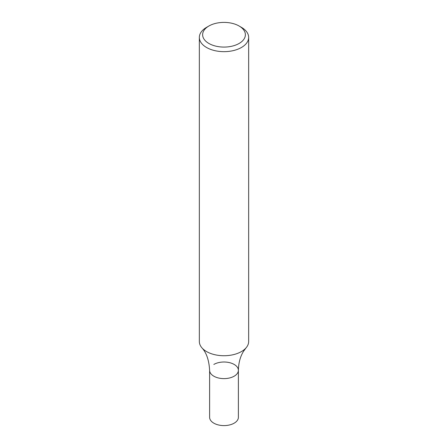 <?xml version="1.0" encoding="UTF-8"?>
<svg xmlns="http://www.w3.org/2000/svg" width="448" height="448" viewBox="0 0 448 448"><rect width="100%" height="100%" fill="white"/><g stroke="black" fill="none" stroke-linecap="round" stroke-linejoin="round"><path stroke-width="0.67" d="M239.114 26.012L241.438 27.356A24.657 14.235 180 0 1 248.657 37.425A24.657 14.235 180 0 1 241.438 47.488A24.657 14.235 180 0 1 214.564 50.579A24.657 14.235 180 0 1 199.343 37.425A24.657 14.235 180 0 1 206.562 27.356L208.886 26.012A21.37 12.337 180 0 1 239.114 26.012A21.37 12.337 180 0 1 239.114 43.462A21.37 12.337 180 0 1 208.886 43.462A21.37 12.337 180 0 1 208.886 26.012M248.657 37.425L248.657 341.494A24.657 14.235 180 0 1 246.025 347.9A24.657 14.235 180 0 1 241.438 351.562A24.657 14.235 180 0 1 201.975 347.9A24.657 14.235 180 0 1 199.343 341.494L199.343 37.425M201.975 347.9C206.483 352.772 209.031 360.242 209.614 370.317A14.386 8.305 -0 0 0 224 378.622A14.386 8.305 -0 0 0 238.386 370.317L238.386 417.295A14.386 8.305 -0 0 1 224 425.6A14.386 8.305 -0 0 1 209.614 417.295L209.614 370.317A14.386 8.305 -0 0 0 224 378.622A14.386 8.305 -0 0 0 238.386 370.317A14.386 8.305 -0 0 0 229.505 362.639A14.386 8.305 -0 0 0 213.83 364.442M238.386 370.317C238.582 362.706 240.33 356.322 243.622 351.17L246.025 347.9"/></g></svg>
